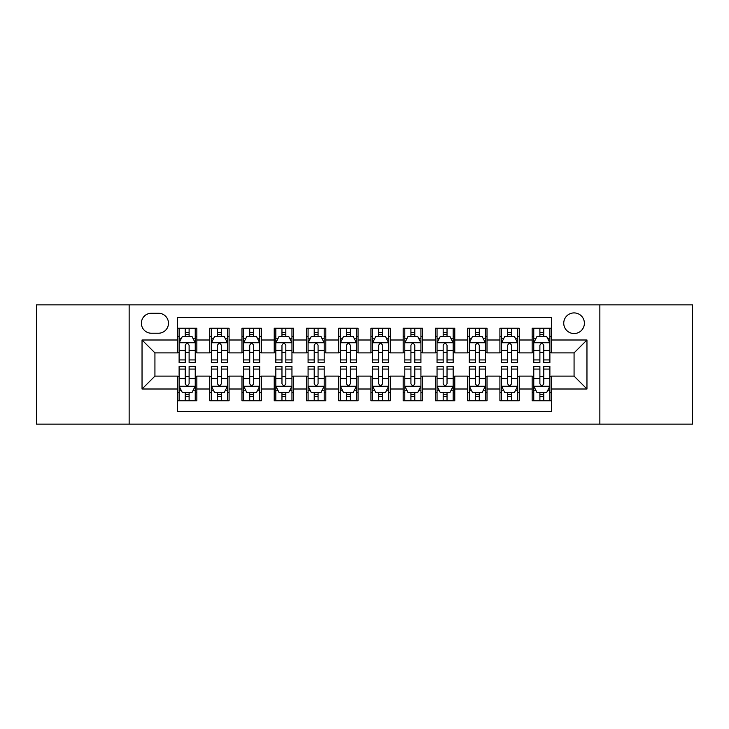 <?xml version="1.0" encoding="UTF-8"?>
<svg xmlns="http://www.w3.org/2000/svg" width="729" height="729" viewBox="0 0 729 729"><rect width="100%" height="100%" fill="white"/><g stroke="black" fill="none" stroke-linecap="round" stroke-linejoin="round"><path stroke-width="1.09" d="M574.069 312.914A10.315 10.315 0 0 0 563.745 323.229A10.315 10.315 0 0 0 574.069 333.545A10.315 10.315 0 0 0 584.385 323.229A10.315 10.315 0 0 0 574.069 312.914M599.858 424.141L692.55 424.141L692.55 304.859L599.858 304.859L599.858 424.141L129.142 424.141L129.142 304.859L36.45 304.859L36.45 424.141L129.142 424.141M551.498 328.232L532.152 328.232L532.152 339.996L519.258 339.996L519.258 352.891L532.152 352.891L532.152 339.996M519.258 339.996L519.258 328.232L499.912 328.232L499.912 339.996L487.018 339.996L487.018 352.891L499.912 352.891L499.912 339.996M487.018 339.996L487.018 328.232L467.672 328.232L467.672 339.996L454.778 339.996L454.778 352.891L467.672 352.891L467.672 339.996M454.778 339.996L454.778 328.232L435.432 328.232L435.432 339.996L422.538 339.996L422.538 352.891L435.432 352.891L435.432 339.996M422.538 339.996L422.538 328.232L403.192 328.232L403.192 339.996L390.288 339.996L390.288 352.891L403.192 352.891L403.192 339.996M390.288 339.996L390.288 328.232L370.952 328.232L370.952 339.996L358.048 339.996L358.048 352.891L370.952 352.891L370.952 339.996M358.048 339.996L358.048 328.232L338.712 328.232L338.712 339.996L325.808 339.996L325.808 352.891L338.712 352.891L338.712 339.996M325.808 339.996L325.808 328.232L306.462 328.232L306.462 339.996L293.568 339.996L293.568 352.891L306.462 352.891L306.462 339.996M293.568 339.996L293.568 328.232L274.222 328.232L274.222 339.996L261.328 339.996L261.328 352.891L274.222 352.891L274.222 339.996M261.328 339.996L261.328 328.232L241.982 328.232L241.982 339.996L229.088 339.996L229.088 352.891L241.982 352.891L241.982 339.996M229.088 339.996L229.088 328.232L209.742 328.232L209.742 352.891L196.848 352.891L196.848 328.232L177.502 328.232M177.502 400.768L196.848 400.768L196.848 376.109L209.742 376.109L209.742 400.768L229.088 400.768L229.088 376.109L241.982 376.109L241.982 389.004L229.088 389.004M241.982 389.004L241.982 400.768L261.328 400.768L261.328 376.109L274.222 376.109L274.222 389.004L261.328 389.004M274.222 389.004L274.222 400.768L293.568 400.768L293.568 376.109L306.462 376.109L306.462 389.004L293.568 389.004M306.462 389.004L306.462 400.768L325.808 400.768L325.808 376.109L338.712 376.109L338.712 389.004L325.808 389.004M338.712 389.004L338.712 400.768L358.048 400.768L358.048 376.109L370.952 376.109L370.952 389.004L358.048 389.004M370.952 389.004L370.952 400.768L390.288 400.768L390.288 376.109L403.192 376.109L403.192 389.004L390.288 389.004M403.192 389.004L403.192 400.768L422.538 400.768L422.538 376.109L435.432 376.109L435.432 389.004L422.538 389.004M435.432 389.004L435.432 400.768L454.778 400.768L454.778 376.109L467.672 376.109L467.672 389.004L454.778 389.004M467.672 389.004L467.672 400.768L487.018 400.768L487.018 376.109L499.912 376.109L499.912 389.004L487.018 389.004M499.912 389.004L499.912 400.768L519.258 400.768L519.258 376.109L532.152 376.109L532.152 389.004L519.258 389.004M151.386 333.226L158.485 333.226A9.996 9.996 0 0 0 168.472 323.229A9.996 9.996 0 0 0 158.485 313.233L151.386 313.233A9.996 9.996 0 0 0 141.39 323.229A9.996 9.996 0 0 0 151.386 333.226M599.858 304.859L129.142 304.859M551.498 339.996L551.498 317.425L177.502 317.425L177.502 352.891L154.931 352.891L154.931 376.109L177.502 376.109L177.502 411.575L551.498 411.575L551.498 376.109L574.069 376.109L574.069 352.891L551.498 352.891L551.498 339.996L586.963 339.996L586.963 389.004L551.498 389.004M177.502 389.004L142.037 389.004L142.037 339.996L177.502 339.996M532.152 389.004L532.152 400.768L551.498 400.768M177.502 336.288L179.115 336.288M185.239 336.288L189.112 336.288M195.235 336.288L196.848 336.288M177.502 352.572L179.115 352.572M185.239 352.572L189.112 352.572M195.235 352.572L196.848 352.572M177.502 376.428L179.115 376.428M185.239 376.428L189.112 376.428M195.235 376.428L196.848 376.428M177.502 392.712L179.115 392.712M185.239 392.712L189.112 392.712M195.235 392.712L196.848 392.712M209.742 352.572L211.355 352.572M217.479 352.572L221.352 352.572M227.475 352.572L229.088 352.572M209.742 336.288L211.355 336.288M217.479 336.288L221.352 336.288M227.475 336.288L229.088 336.288M209.742 376.428L211.355 376.428M217.479 376.428L221.352 376.428M227.475 376.428L229.088 376.428M209.742 392.712L211.355 392.712M217.479 392.712L221.352 392.712M227.475 392.712L229.088 392.712M241.982 376.428L243.595 376.428M249.719 376.428L253.592 376.428M259.715 376.428L261.328 376.428M241.982 392.712L243.595 392.712M249.719 392.712L253.592 392.712M259.715 392.712L261.328 392.712M241.982 336.288L243.595 336.288M249.719 336.288L253.592 336.288M259.715 336.288L261.328 336.288M241.982 352.572L243.595 352.572M249.719 352.572L253.592 352.572M259.715 352.572L261.328 352.572M274.222 376.428L275.835 376.428M281.968 376.428L285.832 376.428M291.955 376.428L293.568 376.428M274.222 392.712L275.835 392.712M281.968 392.712L285.832 392.712M291.955 392.712L293.568 392.712M274.222 336.288L275.835 336.288M281.968 336.288L285.832 336.288M291.955 336.288L293.568 336.288M274.222 352.572L275.835 352.572M281.968 352.572L285.832 352.572M291.955 352.572L293.568 352.572M306.462 376.428L308.075 376.428M314.208 376.428L318.072 376.428M324.195 376.428L325.808 376.428M306.462 392.712L308.075 392.712M314.208 392.712L318.072 392.712M324.195 392.712L325.808 392.712M306.462 336.288L308.075 336.288M314.208 336.288L318.072 336.288M324.195 336.288L325.808 336.288M306.462 352.572L308.075 352.572M314.208 352.572L318.072 352.572M324.195 352.572L325.808 352.572M338.712 376.428L340.315 376.428M346.448 376.428L350.312 376.428M356.435 376.428L358.048 376.428M338.712 392.712L340.315 392.712M346.448 392.712L350.312 392.712M356.435 392.712L358.048 392.712M338.712 336.288L340.315 336.288M346.448 336.288L350.312 336.288M356.435 336.288L358.048 336.288M338.712 352.572L340.315 352.572M346.448 352.572L350.312 352.572M356.435 352.572L358.048 352.572M370.952 376.428L372.565 376.428M378.688 376.428L382.552 376.428M388.685 376.428L390.288 376.428M370.952 392.712L372.565 392.712M378.688 392.712L382.552 392.712M388.685 392.712L390.288 392.712M370.952 336.288L372.565 336.288M378.688 336.288L382.552 336.288M388.685 336.288L390.288 336.288M370.952 352.572L372.565 352.572M378.688 352.572L382.552 352.572M388.685 352.572L390.288 352.572M403.192 376.428L404.805 376.428M410.928 376.428L414.792 376.428M420.925 376.428L422.538 376.428M403.192 392.712L404.805 392.712M410.928 392.712L414.792 392.712M420.925 392.712L422.538 392.712M403.192 336.288L404.805 336.288M410.928 336.288L414.792 336.288M420.925 336.288L422.538 336.288M403.192 352.572L404.805 352.572M410.928 352.572L414.792 352.572M420.925 352.572L422.538 352.572M435.432 376.428L437.045 376.428M443.168 376.428L447.032 376.428M453.165 376.428L454.778 376.428M435.432 392.712L437.045 392.712M443.168 392.712L447.032 392.712M453.165 392.712L454.778 392.712M435.432 336.288L437.045 336.288M443.168 336.288L447.032 336.288M453.165 336.288L454.778 336.288M435.432 352.572L437.045 352.572M443.168 352.572L447.032 352.572M453.165 352.572L454.778 352.572M467.672 376.428L469.285 376.428M475.408 376.428L479.281 376.428M485.405 376.428L487.018 376.428M467.672 392.712L469.285 392.712M475.408 392.712L479.281 392.712M485.405 392.712L487.018 392.712M467.672 336.288L469.285 336.288M475.408 336.288L479.281 336.288M485.405 336.288L487.018 336.288M467.672 352.572L469.285 352.572M475.408 352.572L479.281 352.572M485.405 352.572L487.018 352.572M499.912 376.428L501.525 376.428M507.648 376.428L511.521 376.428M517.645 376.428L519.258 376.428M499.912 392.712L501.525 392.712M507.648 392.712L511.521 392.712M517.645 392.712L519.258 392.712M499.912 336.288L501.525 336.288M507.648 336.288L511.521 336.288M517.645 336.288L519.258 336.288M499.912 352.572L501.525 352.572M507.648 352.572L511.521 352.572M517.645 352.572L519.258 352.572M532.152 376.428L533.765 376.428M539.888 376.428L543.761 376.428M549.885 376.428L551.498 376.428M532.152 392.712L533.765 392.712M539.888 392.712L543.761 392.712M549.885 392.712L551.498 392.712M532.152 336.288L533.765 336.288M539.888 336.288L543.761 336.288M549.885 336.288L551.498 336.288M532.152 352.572L533.765 352.572M539.888 352.572L543.761 352.572M549.885 352.572L551.498 352.572M154.931 352.891L142.037 339.996M154.931 376.109L142.037 389.004M586.963 339.996L574.069 352.891M586.963 389.004L574.069 376.109M189.112 332.424L185.239 332.424M195.235 359.935L189.112 359.935L189.112 362.568L195.235 362.568L195.235 342.894L192.009 336.452L182.341 336.452L179.115 342.894L179.115 362.568L185.239 362.568L185.239 359.935L179.115 359.935M179.115 342.894L179.115 328.232M195.235 342.894L195.235 328.232M185.239 336.452L185.239 328.232M189.112 328.232L189.112 336.452M189.112 359.935L189.112 345.318C187.818 342.83 186.533 342.83 185.239 345.318L185.239 359.935M185.239 396.576L189.112 396.576M179.115 369.065L185.239 369.065L185.239 366.432L179.115 366.432L179.115 386.106L182.341 392.548L192.009 392.548L195.235 386.106L195.235 366.432L189.112 366.432L189.112 369.065L195.235 369.065M195.235 386.106L195.235 400.768M179.115 386.106L179.115 400.768M189.112 392.548L189.112 400.768M185.239 400.768L185.239 392.548M185.239 369.065L185.239 383.682C186.533 386.17 187.818 386.17 189.112 383.682L189.112 369.065M221.352 332.424L217.479 332.424M227.475 359.935L221.352 359.935L221.352 362.568L227.475 362.568L227.475 342.894L224.25 336.452L214.581 336.452L211.355 342.894L211.355 362.568L217.479 362.568L217.479 359.935L211.355 359.935M211.355 342.894L211.355 328.232M227.475 342.894L227.475 328.232M217.479 336.452L217.479 328.232M221.352 328.232L221.352 336.452M221.352 359.935L221.352 345.318C220.067 342.83 218.773 342.83 217.479 345.318L217.479 359.935M253.592 332.424L249.719 332.424M259.715 359.935L253.592 359.935L253.592 362.568L259.715 362.568L259.715 342.894L256.49 336.452L246.821 336.452L243.595 342.894L243.595 362.568L249.719 362.568L249.719 359.935L243.595 359.935M243.595 342.894L243.595 328.232M259.715 342.894L259.715 328.232M249.719 336.452L249.719 328.232M253.592 328.232L253.592 336.452M253.592 359.935L253.592 345.318C252.307 342.83 251.013 342.83 249.719 345.318L249.719 359.935M285.832 332.424L281.968 332.424M291.955 359.935L285.832 359.935L285.832 362.568L291.955 362.568L291.955 342.894L288.739 336.452L279.061 336.452L275.835 342.894L275.835 362.568L281.968 362.568L281.968 359.935L275.835 359.935M275.835 342.894L275.835 328.232M291.955 342.894L291.955 328.232M281.968 336.452L281.968 328.232M285.832 328.232L285.832 336.452M285.832 359.935L285.832 345.318C284.547 342.83 283.253 342.83 281.968 345.318L281.968 359.935M318.072 332.424L314.208 332.424M324.195 359.935L318.072 359.935L318.072 362.568L324.195 362.568L324.195 342.894L320.979 336.452L311.301 336.452L308.075 342.894L308.075 362.568L314.208 362.568L314.208 359.935L308.075 359.935M308.075 342.894L308.075 328.232M324.195 342.894L324.195 328.232M314.208 336.452L314.208 328.232M318.072 328.232L318.072 336.452M318.072 359.935L318.072 345.318C316.787 342.83 315.493 342.83 314.208 345.318L314.208 359.935M217.479 396.576L221.352 396.576M211.355 369.065L217.479 369.065L217.479 366.432L211.355 366.432L211.355 386.106L214.581 392.548L224.25 392.548L227.475 386.106L227.475 366.432L221.352 366.432L221.352 369.065L227.475 369.065M227.475 386.106L227.475 400.768M211.355 386.106L211.355 400.768M221.352 392.548L221.352 400.768M217.479 400.768L217.479 392.548M217.479 369.065L217.479 383.682C218.773 386.17 220.058 386.17 221.352 383.682L221.352 369.065M249.719 396.576L253.592 396.576M243.595 369.065L249.719 369.065L249.719 366.432L243.595 366.432L243.595 386.106L246.821 392.548L256.49 392.548L259.715 386.106L259.715 366.432L253.592 366.432L253.592 369.065L259.715 369.065M259.715 386.106L259.715 400.768M243.595 386.106L243.595 400.768M253.592 392.548L253.592 400.768M249.719 400.768L249.719 392.548M249.719 369.065L249.719 383.682C251.013 386.17 252.298 386.17 253.592 383.682L253.592 369.065M281.968 396.576L285.832 396.576M275.835 369.065L281.968 369.065L281.968 366.432L275.835 366.432L275.835 386.106L279.061 392.548L288.739 392.548L291.955 386.106L291.955 366.432L285.832 366.432L285.832 369.065L291.955 369.065M291.955 386.106L291.955 400.768M275.835 386.106L275.835 400.768M285.832 392.548L285.832 400.768M281.968 400.768L281.968 392.548M281.968 369.065L281.968 383.682C283.253 386.17 284.538 386.17 285.832 383.682L285.832 369.065M314.208 396.576L318.072 396.576M308.075 369.065L314.208 369.065L314.208 366.432L308.075 366.432L308.075 386.106L311.301 392.548L320.979 392.548L324.195 386.106L324.195 366.432L318.072 366.432L318.072 369.065L324.195 369.065M324.195 386.106L324.195 400.768M308.075 386.106L308.075 400.768M318.072 392.548L318.072 400.768M314.208 400.768L314.208 392.548M314.208 369.065L314.208 383.682C315.493 386.17 316.778 386.17 318.072 383.682L318.072 369.065M350.312 332.424L346.448 332.424M356.435 359.935L350.312 359.935L350.312 362.568L356.435 362.568L356.435 342.894L353.219 336.452L343.541 336.452L340.315 342.894L340.315 362.568L346.448 362.568L346.448 359.935L340.315 359.935M340.315 342.894L340.315 328.232M356.435 342.894L356.435 328.232M346.448 336.452L346.448 328.232M350.312 328.232L350.312 336.452M350.312 359.935L350.312 345.318C349.027 342.83 347.733 342.83 346.448 345.318L346.448 359.935M346.448 396.576L350.312 396.576M340.315 369.065L346.448 369.065L346.448 366.432L340.315 366.432L340.315 386.106L343.541 392.548L353.219 392.548L356.435 386.106L356.435 366.432L350.312 366.432L350.312 369.065L356.435 369.065M356.435 386.106L356.435 400.768M340.315 386.106L340.315 400.768M350.312 392.548L350.312 400.768M346.448 400.768L346.448 392.548M346.448 369.065L346.448 383.682C347.733 386.17 349.027 386.17 350.312 383.682L350.312 369.065M382.552 332.424L378.688 332.424M388.685 359.935L382.552 359.935L382.552 362.568L388.685 362.568L388.685 342.894L385.459 336.452L375.781 336.452L372.565 342.894L372.565 362.568L378.688 362.568L378.688 359.935L372.565 359.935M372.565 342.894L372.565 328.232M388.685 342.894L388.685 328.232M378.688 336.452L378.688 328.232M382.552 328.232L382.552 336.452M382.552 359.935L382.552 345.318C381.267 342.83 379.973 342.83 378.688 345.318L378.688 359.935M378.688 396.576L382.552 396.576M372.565 369.065L378.688 369.065L378.688 366.432L372.565 366.432L372.565 386.106L375.781 392.548L385.459 392.548L388.685 386.106L388.685 366.432L382.552 366.432L382.552 369.065L388.685 369.065M388.685 386.106L388.685 400.768M372.565 386.106L372.565 400.768M382.552 392.548L382.552 400.768M378.688 400.768L378.688 392.548M378.688 369.065L378.688 383.682C379.973 386.17 381.267 386.17 382.552 383.682L382.552 369.065M414.792 332.424L410.928 332.424M420.925 359.935L414.792 359.935L414.792 362.568L420.925 362.568L420.925 342.894L417.699 336.452L408.021 336.452L404.805 342.894L404.805 362.568L410.928 362.568L410.928 359.935L404.805 359.935M404.805 342.894L404.805 328.232M420.925 342.894L420.925 328.232M410.928 336.452L410.928 328.232M414.792 328.232L414.792 336.452M414.792 359.935L414.792 345.318C413.507 342.83 412.222 342.83 410.928 345.318L410.928 359.935M410.928 396.576L414.792 396.576M404.805 369.065L410.928 369.065L410.928 366.432L404.805 366.432L404.805 386.106L408.021 392.548L417.699 392.548L420.925 386.106L420.925 366.432L414.792 366.432L414.792 369.065L420.925 369.065M420.925 386.106L420.925 400.768M404.805 386.106L404.805 400.768M414.792 392.548L414.792 400.768M410.928 400.768L410.928 392.548M410.928 369.065L410.928 383.682C412.213 386.17 413.507 386.17 414.792 383.682L414.792 369.065M447.032 332.424L443.168 332.424M453.165 359.935L447.032 359.935L447.032 362.568L453.165 362.568L453.165 342.894L449.939 336.452L440.261 336.452L437.045 342.894L437.045 362.568L443.168 362.568L443.168 359.935L437.045 359.935M437.045 342.894L437.045 328.232M453.165 342.894L453.165 328.232M443.168 336.452L443.168 328.232M447.032 328.232L447.032 336.452M447.032 359.935L447.032 345.318C445.747 342.83 444.462 342.83 443.168 345.318L443.168 359.935M443.168 396.576L447.032 396.576M437.045 369.065L443.168 369.065L443.168 366.432L437.045 366.432L437.045 386.106L440.261 392.548L449.939 392.548L453.165 386.106L453.165 366.432L447.032 366.432L447.032 369.065L453.165 369.065M453.165 386.106L453.165 400.768M437.045 386.106L437.045 400.768M447.032 392.548L447.032 400.768M443.168 400.768L443.168 392.548M443.168 369.065L443.168 383.682C444.453 386.17 445.747 386.17 447.032 383.682L447.032 369.065M479.281 332.424L475.408 332.424M485.405 359.935L479.281 359.935L479.281 362.568L485.405 362.568L485.405 342.894L482.179 336.452L472.51 336.452L469.285 342.894L469.285 362.568L475.408 362.568L475.408 359.935L469.285 359.935M469.285 342.894L469.285 328.232M485.405 342.894L485.405 328.232M475.408 336.452L475.408 328.232M479.281 328.232L479.281 336.452M479.281 359.935L479.281 345.318C477.987 342.83 476.702 342.83 475.408 345.318L475.408 359.935M475.408 396.576L479.281 396.576M469.285 369.065L475.408 369.065L475.408 366.432L469.285 366.432L469.285 386.106L472.51 392.548L482.179 392.548L485.405 386.106L485.405 366.432L479.281 366.432L479.281 369.065L485.405 369.065M485.405 386.106L485.405 400.768M469.285 386.106L469.285 400.768M479.281 392.548L479.281 400.768M475.408 400.768L475.408 392.548M475.408 369.065L475.408 383.682C476.693 386.17 477.987 386.17 479.281 383.682L479.281 369.065M511.521 332.424L507.648 332.424M517.645 359.935L511.521 359.935L511.521 362.568L517.645 362.568L517.645 342.894L514.419 336.452L504.75 336.452L501.525 342.894L501.525 362.568L507.648 362.568L507.648 359.935L501.525 359.935M501.525 342.894L501.525 328.232M517.645 342.894L517.645 328.232M507.648 336.452L507.648 328.232M511.521 328.232L511.521 336.452M511.521 359.935L511.521 345.318C510.227 342.83 508.942 342.83 507.648 345.318L507.648 359.935M507.648 396.576L511.521 396.576M501.525 369.065L507.648 369.065L507.648 366.432L501.525 366.432L501.525 386.106L504.75 392.548L514.419 392.548L517.645 386.106L517.645 366.432L511.521 366.432L511.521 369.065L517.645 369.065M517.645 386.106L517.645 400.768M501.525 386.106L501.525 400.768M511.521 392.548L511.521 400.768M507.648 400.768L507.648 392.548M507.648 369.065L507.648 383.682C508.933 386.17 510.227 386.17 511.521 383.682L511.521 369.065M543.761 332.424L539.888 332.424M549.885 359.935L543.761 359.935L543.761 362.568L549.885 362.568L549.885 342.894L546.659 336.452L536.991 336.452L533.765 342.894L533.765 362.568L539.888 362.568L539.888 359.935L533.765 359.935M533.765 342.894L533.765 328.232M549.885 342.894L549.885 328.232M539.888 336.452L539.888 328.232M543.761 328.232L543.761 336.452M543.761 359.935L543.761 345.318C542.467 342.83 541.182 342.83 539.888 345.318L539.888 359.935M539.888 396.576L543.761 396.576M533.765 369.065L539.888 369.065L539.888 366.432L533.765 366.432L533.765 386.106L536.991 392.548L546.659 392.548L549.885 386.106L549.885 366.432L543.761 366.432L543.761 369.065L549.885 369.065M549.885 386.106L549.885 400.768M533.765 386.106L533.765 400.768M543.761 392.548L543.761 400.768M539.888 400.768L539.888 392.548M539.888 369.065L539.888 383.682C541.182 386.17 542.467 386.17 543.761 383.682L543.761 369.065M209.742 389.004L196.848 389.004M209.742 339.996L196.848 339.996M195.153 342.739L179.197 342.739M179.115 338.229L181.448 338.229M192.903 338.229L195.235 338.229M185.239 350.376L179.115 350.376M195.235 350.376L189.112 350.376M189.112 334.474L185.239 334.474M179.197 386.261L195.153 386.261M195.235 390.771L192.903 390.771M181.448 390.771L179.115 390.771M189.112 378.624L195.235 378.624M179.115 378.624L185.239 378.624M185.239 394.526L189.112 394.526M227.393 342.739L211.437 342.739M211.355 338.229L213.697 338.229M225.143 338.229L227.475 338.229M217.479 350.376L211.355 350.376M227.475 350.376L221.352 350.376M221.352 334.474L217.479 334.474M259.633 342.739L243.677 342.739M243.595 338.229L245.937 338.229M257.383 338.229L259.715 338.229M249.719 350.376L243.595 350.376M259.715 350.376L253.592 350.376M253.592 334.474L249.719 334.474M291.873 342.739L275.917 342.739M275.835 338.229L278.177 338.229M289.623 338.229L291.955 338.229M281.968 350.376L275.835 350.376M291.955 350.376L285.832 350.376M285.832 334.474L281.968 334.474M324.123 342.739L308.157 342.739M308.075 338.229L310.417 338.229M321.863 338.229L324.195 338.229M314.208 350.376L308.075 350.376M324.195 350.376L318.072 350.376M318.072 334.474L314.208 334.474M211.437 386.261L227.393 386.261M227.475 390.771L225.143 390.771M213.697 390.771L211.355 390.771M221.352 378.624L227.475 378.624M211.355 378.624L217.479 378.624M217.479 394.526L221.352 394.526M243.677 386.261L259.633 386.261M259.715 390.771L257.383 390.771M245.937 390.771L243.595 390.771M253.592 378.624L259.715 378.624M243.595 378.624L249.719 378.624M249.719 394.526L253.592 394.526M275.917 386.261L291.873 386.261M291.955 390.771L289.623 390.771M278.177 390.771L275.835 390.771M285.832 378.624L291.955 378.624M275.835 378.624L281.968 378.624M281.968 394.526L285.832 394.526M308.157 386.261L324.123 386.261M324.195 390.771L321.863 390.771M310.417 390.771L308.075 390.771M318.072 378.624L324.195 378.624M308.075 378.624L314.208 378.624M314.208 394.526L318.072 394.526M356.363 342.739L340.397 342.739M340.315 338.229L342.657 338.229M354.103 338.229L356.435 338.229M346.448 350.376L340.315 350.376M356.435 350.376L350.312 350.376M350.312 334.474L346.448 334.474M340.397 386.261L356.363 386.261M356.435 390.771L354.103 390.771M342.657 390.771L340.315 390.771M350.312 378.624L356.435 378.624M340.315 378.624L346.448 378.624M346.448 394.526L350.312 394.526M388.603 342.739L372.637 342.739M372.565 338.229L374.897 338.229M386.343 338.229L388.685 338.229M378.688 350.376L372.565 350.376M388.685 350.376L382.552 350.376M382.552 334.474L378.688 334.474M372.637 386.261L388.603 386.261M388.685 390.771L386.343 390.771M374.897 390.771L372.565 390.771M382.552 378.624L388.685 378.624M372.565 378.624L378.688 378.624M378.688 394.526L382.552 394.526M420.843 342.739L404.877 342.739M404.805 338.229L407.137 338.229M418.583 338.229L420.925 338.229M410.928 350.376L404.805 350.376M420.925 350.376L414.792 350.376M414.792 334.474L410.928 334.474M404.877 386.261L420.843 386.261M420.925 390.771L418.583 390.771M407.137 390.771L404.805 390.771M414.792 378.624L420.925 378.624M404.805 378.624L410.928 378.624M410.928 394.526L414.792 394.526M453.083 342.739L437.127 342.739M437.045 338.229L439.377 338.229M450.823 338.229L453.165 338.229M443.168 350.376L437.045 350.376M453.165 350.376L447.032 350.376M447.032 334.474L443.168 334.474M437.127 386.261L453.083 386.261M453.165 390.771L450.823 390.771M439.377 390.771L437.045 390.771M447.032 378.624L453.165 378.624M437.045 378.624L443.168 378.624M443.168 394.526L447.032 394.526M485.323 342.739L469.367 342.739M469.285 338.229L471.617 338.229M483.063 338.229L485.405 338.229M475.408 350.376L469.285 350.376M485.405 350.376L479.281 350.376M479.281 334.474L475.408 334.474M469.367 386.261L485.323 386.261M485.405 390.771L483.063 390.771M471.617 390.771L469.285 390.771M479.281 378.624L485.405 378.624M469.285 378.624L475.408 378.624M475.408 394.526L479.281 394.526M517.563 342.739L501.607 342.739M501.525 338.229L503.857 338.229M515.303 338.229L517.645 338.229M507.648 350.376L501.525 350.376M517.645 350.376L511.521 350.376M511.521 334.474L507.648 334.474M501.607 386.261L517.563 386.261M517.645 390.771L515.303 390.771M503.857 390.771L501.525 390.771M511.521 378.624L517.645 378.624M501.525 378.624L507.648 378.624M507.648 394.526L511.521 394.526M549.803 342.739L533.847 342.739M533.765 338.229L536.097 338.229M547.552 338.229L549.885 338.229M539.888 350.376L533.765 350.376M549.885 350.376L543.761 350.376M543.761 334.474L539.888 334.474M533.847 386.261L549.803 386.261M549.885 390.771L547.552 390.771M536.097 390.771L533.765 390.771M543.761 378.624L549.885 378.624M533.765 378.624L539.888 378.624M539.888 394.526L543.761 394.526"/></g></svg>
